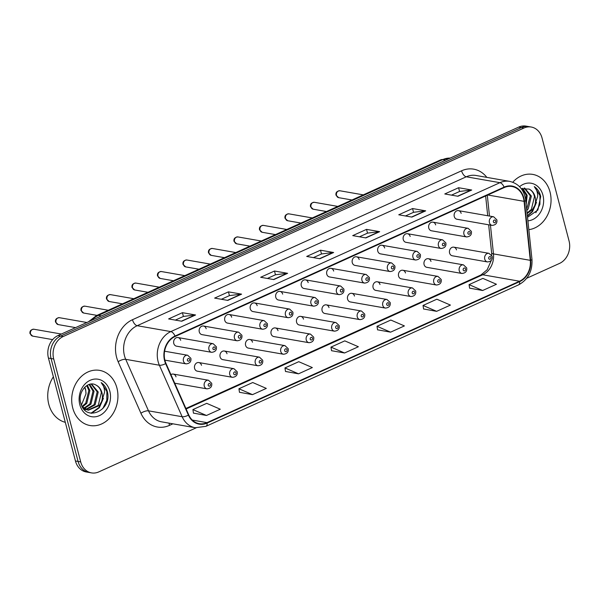 <?xml version="1.0" encoding="UTF-8"?>
<svg xmlns="http://www.w3.org/2000/svg" width="599" height="599" viewBox="0 0 599 599"><rect width="100%" height="100%" fill="white"/><g stroke="black" fill="none" stroke-linecap="round" stroke-linejoin="round"><path stroke-width="0.9" d="M201.504 365.3A4.373 3.587 99.9 0 0 198.808 362.552A4.373 3.587 99.9 0 0 194.6 368.422A4.373 3.587 99.9 0 0 197.296 371.17L232.464 377.318A4.373 3.587 -80.1 0 1 229.761 374.577A4.373 3.587 -80.1 0 1 233.969 368.707L237.189 371.754C237.691 375.071 236.118 376.928 232.464 377.318M227.006 353.762A4.373 3.587 99.9 0 0 224.303 351.014A4.373 3.587 99.9 0 0 220.103 356.884A4.373 3.587 99.9 0 0 222.798 359.632L257.959 365.779A4.373 3.587 -80.1 0 1 255.264 363.039A4.373 3.587 -80.1 0 1 259.472 357.169L262.684 360.216C263.193 363.533 261.613 365.39 257.959 365.779M252.501 342.224A4.373 3.587 99.9 0 0 249.805 339.476A4.373 3.587 99.9 0 0 245.597 345.346A4.373 3.587 99.9 0 0 248.293 348.094L283.462 354.241A4.373 3.587 -80.1 0 1 280.766 351.501A4.373 3.587 -80.1 0 1 284.967 345.63L288.186 348.678C288.688 351.995 287.116 353.852 283.462 354.241M278.003 330.685A4.373 3.587 99.9 0 0 275.3 327.938A4.373 3.587 99.9 0 0 271.1 333.808A4.373 3.587 99.9 0 0 273.795 336.556L308.957 342.703A4.373 3.587 -80.1 0 1 306.261 339.962A4.373 3.587 -80.1 0 1 310.469 334.092L313.689 337.14C314.19 340.457 312.611 342.314 308.957 342.703M303.498 319.147A4.373 3.587 99.9 0 0 300.803 316.399A4.373 3.587 99.9 0 0 296.595 322.269A4.373 3.587 99.9 0 0 299.298 325.017L334.459 331.165A4.373 3.587 -80.1 0 1 331.764 328.424A4.373 3.587 -80.1 0 1 335.964 322.554L339.184 325.601C339.685 328.918 338.113 330.775 334.459 331.165M329.001 307.609A4.373 3.587 99.9 0 0 326.298 304.861A4.373 3.587 99.9 0 0 322.097 310.731A4.373 3.587 99.9 0 0 324.793 313.472L359.962 319.626A4.373 3.587 -80.1 0 1 357.259 316.886A4.373 3.587 -80.1 0 1 361.467 311.016L364.686 314.063C365.188 317.38 363.608 319.237 359.962 319.626M354.496 296.063A4.373 3.587 99.9 0 0 351.8 293.323A4.373 3.587 99.9 0 0 347.592 299.193A4.373 3.587 99.9 0 0 350.295 301.933L385.457 308.088A4.373 3.587 -80.1 0 1 382.761 305.348A4.373 3.587 -80.1 0 1 386.961 299.478L390.181 302.525C390.683 305.842 389.11 307.699 385.457 308.088M379.998 284.525A4.373 3.587 99.9 0 0 377.303 281.785A4.373 3.587 99.9 0 0 373.095 287.655A4.373 3.587 99.9 0 0 375.79 290.395L410.959 296.55A4.373 3.587 -80.1 0 1 408.256 293.81A4.373 3.587 -80.1 0 1 412.464 287.939L415.684 290.987C416.185 294.304 414.605 296.161 410.959 296.55M405.493 272.987A4.373 3.587 99.9 0 0 402.798 270.246A4.373 3.587 99.9 0 0 398.59 276.117A4.373 3.587 99.9 0 0 401.293 278.857L436.454 285.012A4.373 3.587 -80.1 0 1 433.758 282.271A4.373 3.587 -80.1 0 1 437.966 276.401L441.178 279.448C441.68 282.765 440.108 284.622 436.454 285.012M430.995 261.449A4.373 3.587 99.9 0 0 428.3 258.708A4.373 3.587 99.9 0 0 424.092 264.578A4.373 3.587 99.9 0 0 426.788 267.319L461.956 273.473A4.373 3.587 -80.1 0 1 459.253 270.733A4.373 3.587 -80.1 0 1 463.461 264.863L466.681 267.91C467.183 271.227 465.61 273.084 461.956 273.473M456.498 249.91A4.373 3.587 99.9 0 0 453.795 247.17A4.373 3.587 99.9 0 0 449.587 253.04A4.373 3.587 99.9 0 0 452.29 255.78L487.451 261.935A4.373 3.587 -80.1 0 1 484.756 259.187A4.373 3.587 -80.1 0 1 488.964 253.325L492.176 256.372C492.678 259.689 491.105 261.546 487.451 261.935M173.777 343.429A4.373 3.587 99.9 0 0 176.48 346.17L211.642 352.324A4.373 3.587 -80.1 0 1 208.946 349.576A4.373 3.587 -80.1 0 1 213.154 343.706L177.985 337.559A4.373 3.587 99.9 0 0 173.777 343.429M199.28 331.883A4.373 3.587 99.9 0 0 201.975 334.631L237.144 340.786A4.373 3.587 -80.1 0 1 234.441 338.038A4.373 3.587 -80.1 0 1 238.649 332.168L203.488 326.021A4.373 3.587 99.9 0 0 199.28 331.883M224.775 320.345A4.373 3.587 99.9 0 0 227.478 323.093L262.639 329.248A4.373 3.587 -80.1 0 1 259.944 326.5A4.373 3.587 -80.1 0 1 264.152 320.63L228.983 314.475A4.373 3.587 99.9 0 0 224.775 320.345M250.277 308.807A4.373 3.587 99.9 0 0 252.973 311.555L288.141 317.71A4.373 3.587 -80.1 0 1 285.438 314.962A4.373 3.587 -80.1 0 1 289.646 309.091L254.485 302.937A4.373 3.587 99.9 0 0 250.277 308.807M275.772 297.269A4.373 3.587 99.9 0 0 278.475 300.017L313.636 306.171A4.373 3.587 -80.1 0 1 310.941 303.423A4.373 3.587 -80.1 0 1 315.149 297.553L279.98 291.399A4.373 3.587 99.9 0 0 275.772 297.269M301.275 285.73A4.373 3.587 99.9 0 0 303.97 288.478L339.139 294.633A4.373 3.587 -80.1 0 1 336.443 291.885A4.373 3.587 -80.1 0 1 340.644 286.015L305.483 279.86A4.373 3.587 99.9 0 0 301.275 285.73M326.777 274.192A4.373 3.587 99.9 0 0 329.472 276.94L364.634 283.095A4.373 3.587 -80.1 0 1 361.938 280.347A4.373 3.587 -80.1 0 1 366.146 274.477L330.977 268.322A4.373 3.587 99.9 0 0 326.777 274.192M352.272 262.654A4.373 3.587 99.9 0 0 354.967 265.402L390.136 271.557A4.373 3.587 -80.1 0 1 387.441 268.809A4.373 3.587 -80.1 0 1 391.641 262.939L356.48 256.784A4.373 3.587 99.9 0 0 352.272 262.654M377.774 251.116A4.373 3.587 99.9 0 0 380.47 253.864L415.639 260.018A4.373 3.587 -80.1 0 1 412.936 257.271A4.373 3.587 -80.1 0 1 417.144 251.4L381.975 245.246A4.373 3.587 99.9 0 0 377.774 251.116M403.269 239.578A4.373 3.587 99.9 0 0 405.972 242.325L441.134 248.48A4.373 3.587 -80.1 0 1 438.438 245.732A4.373 3.587 -80.1 0 1 442.639 239.862L407.477 233.707A4.373 3.587 99.9 0 0 403.269 239.578M428.772 228.039A4.373 3.587 99.9 0 0 431.467 230.787L466.636 236.942A4.373 3.587 -80.1 0 1 463.933 234.194A4.373 3.587 -80.1 0 1 468.141 228.324L432.972 222.169A4.373 3.587 99.9 0 0 428.772 228.039M454.267 216.501A4.373 3.587 99.9 0 0 456.97 219.249L492.131 225.404A4.373 3.587 -80.1 0 1 489.435 222.656A4.373 3.587 -80.1 0 1 493.643 216.786L458.475 210.631A4.373 3.587 99.9 0 0 454.267 216.501M176.009 376.838A4.373 3.587 99.9 0 0 173.306 374.09A4.373 3.587 99.9 0 0 170.94 374.645M180.681 340.299A4.373 3.587 99.9 0 0 177.985 337.559M206.183 328.761A4.373 3.587 99.9 0 0 203.488 326.021M231.678 317.223A4.373 3.587 99.9 0 0 228.983 314.475M257.181 305.685A4.373 3.587 99.9 0 0 254.485 302.937M282.683 294.146A4.373 3.587 99.9 0 0 279.98 291.399M308.178 282.608A4.373 3.587 99.9 0 0 305.483 279.86M333.68 271.07A4.373 3.587 99.9 0 0 330.977 268.322M359.175 259.532A4.373 3.587 99.9 0 0 356.48 256.784M384.678 247.993A4.373 3.587 99.9 0 0 381.975 245.246M410.173 236.455A4.373 3.587 99.9 0 0 407.477 233.707M435.675 224.917A4.373 3.587 99.9 0 0 432.972 222.169M461.17 213.379A4.373 3.587 99.9 0 0 458.475 210.631M72.726 407.949A27.988 22.957 99.9 0 0 89.992 425.522A27.988 22.957 99.9 0 0 116.91 387.957A27.988 22.957 99.9 0 0 99.644 370.384A27.988 22.957 99.9 0 0 72.726 407.949A27.988 22.957 99.9 0 0 89.992 425.522A27.988 22.957 99.9 0 0 116.91 387.957A27.988 22.957 99.9 0 0 99.644 370.384A27.988 22.957 99.9 0 0 72.726 407.949M528.835 229.664A27.988 22.957 99.9 0 0 550.024 191.972A27.988 22.957 99.9 0 0 532.758 174.399A27.988 22.957 99.9 0 0 512.774 182.223A27.988 22.957 99.9 0 1 532.758 174.399L532.758 174.399A27.988 22.957 99.9 0 1 550.024 191.972A27.988 22.957 99.9 0 1 528.835 229.664M164.95 360.478A18.659 15.304 -80.1 0 1 175.133 336.481L504.223 187.562A18.659 15.304 -80.1 0 1 511.988 186.514A18.659 15.304 -80.1 0 1 524.065 201.339L530.28 260.333A18.659 15.304 -80.1 0 1 519.535 281.223L206.999 422.639A18.659 15.304 -80.1 0 1 199.235 423.695A18.659 15.304 -80.1 0 1 188.737 414.882L165.96 363.383A18.659 15.304 -80.1 0 1 164.95 360.478M164.583 360.643A19.131 15.686 99.9 0 0 165.624 363.623L188.393 415.122A19.131 15.686 99.9 0 0 207.112 423.074L519.647 281.65A19.131 15.686 99.9 0 0 530.662 260.243L524.447 201.249A19.131 15.686 99.9 0 0 504.111 187.128L175.02 336.046A19.131 15.686 99.9 0 0 164.583 360.643M91.497 472.888L86.234 471.967A17.491 14.346 99.9 0 1 75.444 460.983L48.444 358.075A17.491 14.346 99.9 0 1 57.991 335.575L518.727 127.093A17.491 14.346 99.9 0 1 526.004 126.112L528.632 126.569A17.491 14.346 99.9 0 0 521.355 127.557L60.619 336.039A17.491 14.346 99.9 0 0 51.072 358.531L78.072 461.447A17.491 14.346 99.9 0 0 88.869 472.431A17.491 14.346 99.9 0 1 78.072 461.447L51.072 358.531A17.491 14.346 99.9 0 1 60.619 336.039L521.355 127.557A17.491 14.346 99.9 0 1 528.632 126.569L531.261 127.033A17.491 14.346 99.9 0 0 523.983 128.014L63.247 336.496A17.491 14.346 99.9 0 0 53.708 358.996L80.7 461.904A17.491 14.346 99.9 0 0 91.497 472.888A17.491 14.346 99.9 0 0 98.775 471.907L196.105 427.858M451.496 195.139L459.628 191.463L471.286 190.003A4.665 2.329 65.7 0 1 471.727 190.018L458.579 187.719L444.772 193.964L457.921 196.262L471.727 190.018M459.575 191.485L458.579 187.719M405.471 215.969L413.602 212.293L425.26 210.833A4.665 2.329 65.7 0 1 425.702 210.848L412.554 208.542L398.747 214.794L411.895 217.093L425.702 210.848M413.542 212.316L412.554 208.542M359.445 236.8L367.576 233.116L379.234 231.656A4.665 2.329 65.7 0 1 379.676 231.671L366.528 229.372L352.721 235.617L365.869 237.923L379.676 231.671M367.516 233.146L366.528 229.372M175.335 320.106L183.466 316.429L195.124 314.969A4.665 2.329 65.7 0 1 195.566 314.984L182.418 312.678L168.611 318.93L181.759 321.229L195.566 314.984M183.406 316.452L182.418 312.678M221.36 299.275L229.492 295.599L241.15 294.139A4.665 2.329 65.7 0 1 241.592 294.154L228.444 291.855L214.637 298.1L227.785 300.399L241.592 294.154M229.439 295.621L228.444 291.855M267.386 278.453L275.518 274.769L287.183 273.309A4.665 2.329 65.7 0 1 287.617 273.324L274.477 271.025L260.662 277.277L273.81 279.576L287.617 273.324M275.465 274.799L274.477 271.025M313.419 257.622L321.551 253.946L333.209 252.486A4.665 2.329 65.7 0 1 333.643 252.501L320.502 250.195L306.695 256.447L319.836 258.746L333.643 252.501M321.491 253.969L320.502 250.195M526.746 278.25L559.503 263.425A17.491 14.346 99.9 0 0 569.05 240.925L542.05 138.017A17.491 14.346 99.9 0 0 531.261 127.033M423.59 308.979L436.619 311.338L450.426 305.086L436.843 299.208L423.029 305.46L423.605 309.062M469.616 288.156L482.644 290.508L496.451 284.263L482.869 278.385L469.062 284.63L469.631 288.231M285.506 371.462L298.534 373.821L312.341 367.569L298.759 361.691L284.952 367.943L285.521 371.537M239.48 392.293L252.508 394.644L266.315 388.399L252.733 382.521L238.926 388.766L239.495 392.367M193.455 413.115L206.483 415.474L220.29 409.222L206.707 403.344L192.9 409.596L193.47 413.198M377.565 329.809L390.593 332.16L404.4 325.916L390.81 320.038L377.003 326.29L377.572 329.884M344.56 352.991L358.374 346.746L344.784 340.868L330.977 347.113L331.547 350.714L344.56 352.991L330.977 347.113M298.534 373.821L284.952 367.943M252.508 394.644L238.926 388.766M206.483 415.474L192.9 409.596M390.593 332.16L377.003 326.29M436.619 311.338L423.029 305.46M482.644 290.508L469.062 284.63M53.363 376.823A29.156 23.915 99.9 0 0 48.804 404.34A29.156 23.915 99.9 0 0 65.306 422.325M87.342 385.247L89.887 390.563L86.765 403.397L82.46 406.953M86.735 385.614L88.839 390.376L85.724 403.217L82.07 406.414M89.618 384.318L94.058 391.289L90.943 404.123L84.332 408.555M89.071 384.483L93.017 391.11L89.902 403.943L83.86 408.211M91.527 384.026L98.236 392.023L95.114 404.857L86.301 409.611M85.762 409.619L84.197 409.476M91.13 384.056L97.188 391.836L94.073 404.677L85.799 409.394M85.253 409.431L84.145 409.416M95.922 385.045C87.806 380.11 77.541 392.225 80.745 402.857C84.998 422.37 111.601 411.161 107.58 392.562L107.363 391.634C106.27 387.635 104.211 384.625 101.179 382.596C103.35 385.037 104.496 388.227 104.6 392.158L101.568 401.637A13.185 10.812 99.9 0 0 101.935 392.667A13.185 10.812 99.9 0 0 95.922 385.045C98.738 386.482 100.55 388.991 101.366 392.57L98.243 405.403L87.828 410.098M101.568 401.637L99.292 405.59L88.345 410.203L82.22 406.684M88.345 410.203L83.291 408.376M84.826 387.141L85.709 389.829L85.986 393.85L81.442 405.036M85.986 393.85A13.185 10.812 99.9 0 0 85.507 389.792A13.185 10.812 99.9 0 0 84.609 387.358M79.809 404.744A19.011 15.596 99.9 0 0 99.449 415.616A19.011 15.596 99.9 0 0 109.827 391.162A19.011 15.596 99.9 0 0 90.187 380.29A19.011 15.596 99.9 0 0 79.809 404.744M101.179 382.596L106.877 391.551L106.802 400.297L102.721 408.705M102.459 400.259L98.85 407.597L91.003 413.213M103.417 398.313L99.367 407.687L91.572 413.288M522.732 188.333L527.172 195.304L526.192 204.544M522.186 188.498L526.132 195.124L525.929 202.073M524.642 188.041L531.35 196.038L528.228 208.871L526.813 210.414M524.252 188.071L530.302 195.851L526.693 209.283M527.532 217.257L537.857 210.047L540.695 196.577L540.478 195.648C539.385 191.65 537.325 188.64 534.293 186.611C536.472 189.052 537.61 192.242 537.715 196.173L534.682 205.652A13.185 10.812 99.9 0 0 535.057 196.682A13.185 10.812 99.9 0 0 529.037 189.059C531.852 190.497 533.664 193.005 534.48 196.584L531.365 209.418L527.083 212.967M534.682 205.652L532.406 209.605L527.142 213.596M527.906 220.844A19.011 15.596 99.9 0 0 542.941 195.177A19.011 15.596 99.9 0 0 519.565 186.678M529.037 189.059L521.377 188.812M534.293 186.611L539.991 195.566L539.916 204.311L535.835 212.72M535.573 204.274L531.964 211.612L527.375 215.745M536.532 202.327L532.489 211.702L527.412 216.119M172.901 423.822L169.457 425.38A29.156 23.915 -80.1 0 1 140.922 413.25L118.153 361.751A29.156 23.915 -80.1 0 1 132.476 319.716L461.574 170.797A5.833 2.913 -114.3 0 0 466.277 176.787L137.186 325.706A23.324 19.131 99.9 0 0 124.457 355.701A23.324 19.131 99.9 0 0 125.723 359.333L148.5 410.839A23.324 19.131 99.9 0 0 161.618 421.846L195.274 427.738A23.324 19.131 -80.1 0 1 182.148 416.724A5.833 2.111 -23.9 0 0 188.393 415.122M461.574 170.797A29.156 23.915 -80.1 0 1 486.83 177.379M475.988 175.477A23.324 19.131 99.9 0 0 466.277 176.787L499.933 182.68A23.324 19.131 -80.1 0 1 509.637 181.37L475.988 175.477M140.922 413.25A5.833 2.111 156.1 0 1 148.5 410.839L182.148 416.724L159.379 365.225A23.324 19.131 -80.1 0 1 158.114 361.586A23.324 19.131 -80.1 0 1 170.842 331.591A5.833 2.913 65.7 0 1 175.02 336.046M165.624 363.623A5.833 2.111 -23.9 0 1 159.379 365.225L125.723 359.333A5.833 2.111 156.1 0 0 118.153 361.751M195.274 427.738L205.959 426.323A5.833 2.913 -114.3 0 0 207.112 423.074M519.647 281.65A5.833 2.913 65.7 0 1 518.502 284.899C528.056 279.703 532.548 271.197 531.972 259.389L525.757 200.403C524.185 189.935 518.809 183.586 509.637 181.37M530.662 260.243A5.833 1.101 -6 0 0 531.972 259.389M524.447 201.249A5.833 1.101 -6 0 0 525.757 200.403M504.111 187.128A5.833 2.913 -114.3 0 0 499.933 182.68L170.842 331.591L137.186 325.706A5.833 2.913 -114.3 0 1 132.476 319.716M523.983 128.014L518.727 127.093M63.247 336.496L57.991 335.575M53.708 358.996L48.444 358.075M80.7 461.904L75.444 460.983M169.165 423.164A5.833 2.913 -114.3 0 0 169.457 425.38M519.535 281.223L482.727 274.776A18.659 15.304 99.9 0 0 493.471 253.894L490.439 225.104M530.28 260.333L493.471 253.894A10.497 1.977 174 0 1 491.637 252.995L488.664 224.797M524.065 201.339L487.803 194.997M489.488 216.059L487.294 195.222M206.999 422.639L192.286 420.071M186.132 408.99L482.727 274.776A10.497 5.241 -114.3 0 0 480.96 274.963L487.197 269.722L491.255 260.505M333.209 252.486L319.499 258.686M287.183 273.309L273.473 279.516M241.15 294.139L227.448 300.339M195.124 314.969L181.415 321.169M379.234 231.656L365.525 237.863M425.26 210.833L411.55 217.033M471.286 190.003L457.584 196.202M450.231 158.091A23.324 19.131 99.9 0 0 442.683 159.626L98.401 315.411A23.324 19.131 99.9 0 0 91.729 320.308M101.388 315.935L98.401 315.411A11.666 5.825 -114.3 0 0 96.432 315.621L440.714 159.836L450.283 158.061M440.714 159.836A11.666 5.825 -114.3 0 1 442.683 159.626L445.671 160.15M30.527 333.928A3.497 2.868 99.9 0 0 32.683 336.121L30.01 333.628C29.576 331.015 30.871 329.547 33.888 329.233A3.497 2.868 99.9 0 0 30.527 333.928M164.867 360.141L186.147 363.863A4.373 3.587 -80.1 0 1 183.444 361.115A4.373 3.587 -80.1 0 1 187.652 355.244L164.598 351.216M187.39 360.366A1.46 1.198 99.9 0 0 189.688 359.325A1.46 1.198 99.9 0 0 187.39 360.366M204.266 386.115A4.373 3.587 -80.1 0 1 208.474 380.245L211.687 383.293C212.188 386.61 210.616 388.466 206.962 388.856A4.373 3.587 -80.1 0 1 204.266 386.115M210.511 384.318A1.46 1.198 99.9 0 0 208.212 385.359A1.46 1.198 99.9 0 0 210.511 384.318M56.029 322.389A3.497 2.868 99.9 0 0 58.185 324.583L55.505 322.09C55.071 319.477 56.366 318.009 59.391 317.695A3.497 2.868 99.9 0 0 56.029 322.389M212.892 348.828A1.46 1.198 99.9 0 0 215.191 347.787A1.46 1.198 99.9 0 0 212.892 348.828M81.524 310.851A3.497 2.868 99.9 0 0 83.68 313.045L81.007 310.552C80.573 307.938 81.868 306.471 84.893 306.156A3.497 2.868 99.9 0 0 81.524 310.851M238.387 337.289A1.46 1.198 99.9 0 0 240.693 336.249A1.46 1.198 99.9 0 0 238.387 337.289M107.026 299.313A3.497 2.868 99.9 0 0 109.183 301.507L106.502 299.006C106.068 296.4 107.363 294.933 110.388 294.618A3.497 2.868 99.9 0 0 107.026 299.313M263.889 325.751A1.46 1.198 99.9 0 0 266.188 324.71A1.46 1.198 99.9 0 0 263.889 325.751M132.521 287.775A3.497 2.868 99.9 0 0 134.685 289.968L132.005 287.468C131.57 284.862 132.866 283.394 135.891 283.08A3.497 2.868 99.9 0 0 132.521 287.775M289.384 314.213A1.46 1.198 99.9 0 0 291.691 313.172A1.46 1.198 99.9 0 0 289.384 314.213M236.013 372.78A1.46 1.198 99.9 0 0 233.707 373.821A1.46 1.198 99.9 0 0 236.013 372.78M261.508 361.242A1.46 1.198 99.9 0 0 259.21 362.283A1.46 1.198 99.9 0 0 261.508 361.242M287.011 349.704A1.46 1.198 99.9 0 0 284.705 350.744A1.46 1.198 99.9 0 0 287.011 349.704M158.024 276.236A3.497 2.868 99.9 0 0 160.18 278.43L157.5 275.929C157.065 273.324 158.361 271.856 161.386 271.542A3.497 2.868 99.9 0 0 158.024 276.236M314.887 302.675A1.46 1.198 99.9 0 0 317.185 301.634A1.46 1.198 99.9 0 0 314.887 302.675M183.519 264.698A3.497 2.868 99.9 0 0 185.683 266.892L183.002 264.391C182.568 261.785 183.863 260.318 186.888 260.003A3.497 2.868 99.9 0 0 183.519 264.698M340.382 291.136A1.46 1.198 99.9 0 0 342.688 290.088A1.46 1.198 99.9 0 0 340.382 291.136M209.021 253.16A3.497 2.868 99.9 0 0 211.177 255.354L208.504 252.853C208.063 250.247 209.358 248.78 212.383 248.465A3.497 2.868 99.9 0 0 209.021 253.16M365.884 279.598A1.46 1.198 99.9 0 0 368.183 278.55A1.46 1.198 99.9 0 0 365.884 279.598M312.506 338.165A1.46 1.198 99.9 0 0 310.207 339.206A1.46 1.198 99.9 0 0 312.506 338.165M338.008 326.627A1.46 1.198 99.9 0 0 335.702 327.668A1.46 1.198 99.9 0 0 338.008 326.627M363.503 315.089A1.46 1.198 99.9 0 0 361.204 316.13A1.46 1.198 99.9 0 0 363.503 315.089M234.516 241.622A3.497 2.868 99.9 0 0 236.68 243.815L233.999 241.315C233.565 238.709 234.86 237.241 237.885 236.927A3.497 2.868 99.9 0 0 234.516 241.622M391.379 268.06A1.46 1.198 99.9 0 0 393.685 267.012A1.46 1.198 99.9 0 0 391.379 268.06M260.018 230.083A3.497 2.868 99.9 0 0 262.175 232.277L259.502 229.776C259.067 227.171 260.355 225.703 263.38 225.389A3.497 2.868 99.9 0 0 260.018 230.083M416.882 256.522A1.46 1.198 99.9 0 0 419.18 255.474A1.46 1.198 99.9 0 0 416.882 256.522M285.521 218.545A3.497 2.868 99.9 0 0 287.677 220.739L284.997 218.238C284.562 215.633 285.858 214.165 288.883 213.843A3.497 2.868 99.9 0 0 285.521 218.545M442.384 244.984A1.46 1.198 99.9 0 0 444.683 243.935A1.46 1.198 99.9 0 0 442.384 244.984M311.016 207.007A3.497 2.868 99.9 0 0 313.172 209.201L310.499 206.7C310.065 204.094 311.36 202.627 314.378 202.305A3.497 2.868 99.9 0 0 311.016 207.007M467.879 233.445A1.46 1.198 99.9 0 0 470.178 232.397A1.46 1.198 99.9 0 0 467.879 233.445M336.518 195.469A3.497 2.868 99.9 0 0 338.675 197.663L335.994 195.162C335.56 192.556 336.855 191.088 339.88 190.767A3.497 2.868 99.9 0 0 336.518 195.469M493.381 221.907A1.46 1.198 99.9 0 0 495.68 220.859A1.46 1.198 99.9 0 0 493.381 221.907M389.006 303.551A1.46 1.198 99.9 0 0 386.707 304.591A1.46 1.198 99.9 0 0 389.006 303.551M414.501 292.012A1.46 1.198 99.9 0 0 412.202 293.053A1.46 1.198 99.9 0 0 414.501 292.012M440.003 280.474A1.46 1.198 99.9 0 0 437.704 281.515A1.46 1.198 99.9 0 0 440.003 280.474M465.505 268.936A1.46 1.198 99.9 0 0 463.199 269.977A1.46 1.198 99.9 0 0 465.505 268.936M491 257.398A1.46 1.198 99.9 0 0 488.702 258.439A1.46 1.198 99.9 0 0 491 257.398M205.959 426.323L518.502 284.899M185.9 408.481L480.96 274.963M491.764 255.346L491.637 252.995M487.713 215.752L485.632 195.978M88.457 321.79L96.432 315.621M32.683 336.121L52.66 339.618M186.147 363.863C189.793 363.466 191.373 361.616 190.871 358.292L187.652 355.244M33.888 329.233L61.383 334.04M173.306 374.09L208.474 380.245M174.736 383.218L206.962 388.856M58.185 324.583L75.564 327.623M211.642 352.324C215.296 351.927 216.868 350.078 216.366 346.754L213.154 343.706M59.391 317.695L86.885 322.502M83.68 313.045L96.978 315.373M237.144 340.786C240.798 340.389 242.37 338.54 241.869 335.215L238.649 332.168M84.893 306.156L108.299 310.252M109.183 301.507L122.481 303.835M262.639 329.248C266.293 328.851 267.865 327.002 267.364 323.677L264.152 320.63M110.388 294.618L133.802 298.714M134.685 289.968L147.975 292.297M288.141 317.71C291.795 317.313 293.368 315.463 292.866 312.139L289.646 309.091M135.891 283.08L159.297 287.176M198.808 362.552L233.969 368.707M224.303 351.014L259.472 357.169M249.805 339.476L284.967 345.63M160.18 278.43L173.478 280.759M313.636 306.171C317.29 305.775 318.863 303.925 318.361 300.601L315.149 297.553M161.386 271.542L184.799 275.637M185.683 266.892L198.973 269.221M339.139 294.633C342.793 294.236 344.365 292.387 343.863 289.062L340.644 286.015M186.888 260.003L210.294 264.099M211.177 255.354L224.475 257.682M364.634 283.095C368.288 282.698 369.868 280.841 369.358 277.524L366.146 274.477M212.383 248.465L235.796 252.561M275.3 327.938L310.469 334.092M300.803 316.399L335.964 322.554M326.298 304.861L361.467 311.016M236.68 243.815L249.978 246.144M390.136 271.557C393.79 271.16 395.362 269.303 394.861 265.986L391.641 262.939M237.885 236.927L261.299 241.023M262.175 232.277L275.473 234.606M415.639 260.018C419.285 259.622 420.865 257.765 420.363 254.448L417.144 251.4M263.38 225.389L286.794 229.484M287.677 220.739L300.975 223.068M441.134 248.48C444.787 248.083 446.36 246.226 445.858 242.909L442.639 239.862M288.883 213.843L312.296 217.946M313.172 209.201L326.47 211.529M466.636 236.942C470.282 236.545 471.862 234.688 471.361 231.371L468.141 228.324M314.378 202.305L337.791 206.408M338.675 197.663L351.972 199.991M492.131 225.404C495.785 225.007 497.357 223.15 496.856 219.833L493.643 216.786M339.88 190.767L363.293 194.87M351.8 293.323L386.961 299.478M377.303 281.785L412.464 287.939M402.798 270.246L437.966 276.401M428.3 258.708L463.461 264.863M453.795 247.17L488.964 253.325"/></g></svg>

